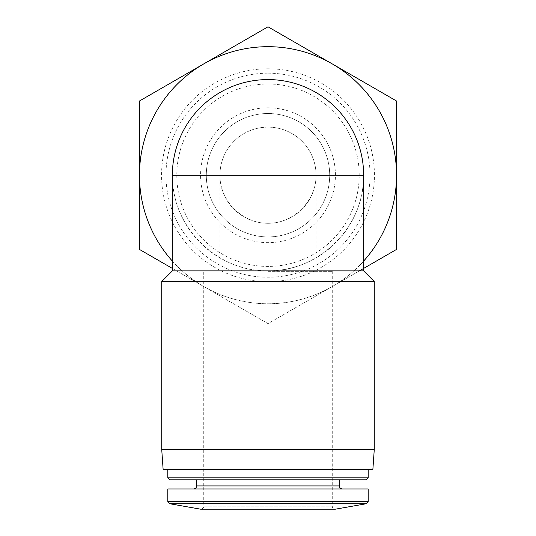 <?xml version="1.0" encoding="UTF-8"?>
<svg xmlns="http://www.w3.org/2000/svg" width="536" height="536" viewBox="0 0 536 536"><rect width="100%" height="100%" fill="white"/><g stroke="black" fill="none" stroke-linecap="round" stroke-linejoin="round"><path stroke-width="0.4" stroke-dasharray="2.68 2.01" d="M268 271.363L332.266 271.363L268 271.363M316.072 271.363L316.072 175.218C316.267 200.94 293.721 223.479 268 223.291C242.279 223.479 219.733 200.94 219.928 175.218A48.073 48.073 0 0 1 268 127.146A48.073 48.073 0 0 1 316.072 175.218L219.928 175.218L219.928 271.363M363.643 261.086A128.533 128.533 0 0 1 332.266 286.532L359.408 270.861M172.358 268.415L203.734 286.532A128.533 128.533 0 0 1 172.358 261.086M363.643 270.861L268 270.861C216.879 271.926 171.286 226.339 172.358 175.218M268 79.576A95.643 95.643 0 0 0 172.358 175.218A95.643 95.643 0 0 0 268 270.861A95.643 95.643 0 0 0 363.643 175.218C364.715 226.339 319.121 271.926 268 270.861L172.358 270.861M332.266 271.363L332.266 506.165C332.427 507.994 333.439 509.006 335.302 509.2L200.699 509.2C202.561 509.006 203.573 507.994 203.734 506.165L332.266 506.165L203.734 506.165L203.734 271.363M368.192 488.959L167.808 488.959M193.61 488.959L342.39 488.959L193.61 488.959M196.652 479.847L339.348 479.847L196.652 479.847M366.168 479.847L169.832 479.847M368.192 477.824L167.808 477.824M167.808 469.73L368.192 469.73L167.808 469.73M372.855 469.73L163.145 469.73M374.269 449.49L161.731 449.49M374.269 281.487L161.731 281.487M332.266 286.532A128.533 128.533 0 0 1 203.734 286.532L268 323.637L332.266 286.532L268 323.637L139.467 249.428L139.467 101.009L268 26.8L396.533 101.009L396.533 249.428L332.266 286.532A128.533 128.533 0 0 1 139.467 175.218A128.533 128.533 0 0 1 332.266 63.905A128.533 128.533 0 0 1 332.266 286.532M268 68.782A106.436 106.436 0 0 1 360.179 228.436A106.436 106.436 0 0 1 175.821 228.436A106.436 106.436 0 0 1 268 68.782M268 73.184A102.034 102.034 0 0 1 356.366 226.232A102.034 102.034 0 0 1 179.634 226.232A102.034 102.034 0 0 1 268 73.184M268 84.005A91.214 91.214 0 0 1 346.993 220.825A91.214 91.214 0 0 1 189.007 220.825A91.214 91.214 0 0 1 268 84.005M268 107.796A67.422 67.422 0 0 1 326.391 208.926A67.422 67.422 0 0 1 209.61 208.926A67.422 67.422 0 0 1 268 107.796M268 127.146A48.073 48.073 0 0 1 309.634 199.251A48.073 48.073 0 0 1 226.366 199.251A48.073 48.073 0 0 1 268 127.146M268 113.518A61.694 61.694 0 0 1 321.433 206.065A61.694 61.694 0 0 1 214.568 206.065A61.694 61.694 0 0 1 268 113.518A61.694 61.694 0 0 1 321.433 206.065A61.694 61.694 0 0 1 214.568 206.065A61.694 61.694 0 0 1 268 113.518M366.524 503.693L169.477 503.693M368.192 501.703L167.808 501.703M339.348 485.924L196.652 485.924"/><path stroke-width="0.8" d="M359.408 270.861L396.533 249.428L396.533 101.009L332.266 63.905A128.533 128.533 0 0 1 363.643 261.086M203.734 63.905A128.533 128.533 0 0 1 332.266 63.905L268 26.8L203.734 63.905L139.467 101.009L139.467 175.218A128.533 128.533 0 0 1 203.734 63.905M172.358 261.086A128.533 128.533 0 0 1 139.467 175.218L139.467 249.428L172.358 268.415M172.358 175.218L172.358 270.861L363.643 270.861L363.643 175.218A95.643 95.643 0 0 0 268 79.576A95.643 95.643 0 0 1 363.643 175.218L172.358 175.218A95.643 95.643 0 0 1 268 79.576M169.477 503.693L366.524 503.693L335.302 509.2L200.699 509.2L169.477 503.693L167.808 501.703L167.808 488.959L368.192 488.959L368.192 501.703L167.808 501.703M196.652 479.847L196.652 485.924C196.471 487.767 195.459 488.778 193.61 488.959M368.192 477.824L167.808 477.824L169.832 479.847L366.168 479.847L368.192 477.824L368.192 469.73M167.808 477.824L167.808 469.73M161.731 449.49L163.145 469.73L372.855 469.73L374.269 449.49L374.269 281.487L161.731 281.487L161.731 449.49L374.269 449.49M196.652 485.924L339.348 485.924C339.516 487.747 340.528 488.765 342.39 488.959M366.524 503.693L368.192 501.703M339.348 485.924L339.348 479.847M172.358 270.861L161.731 281.487M363.643 270.861L374.269 281.487"/></g></svg>
